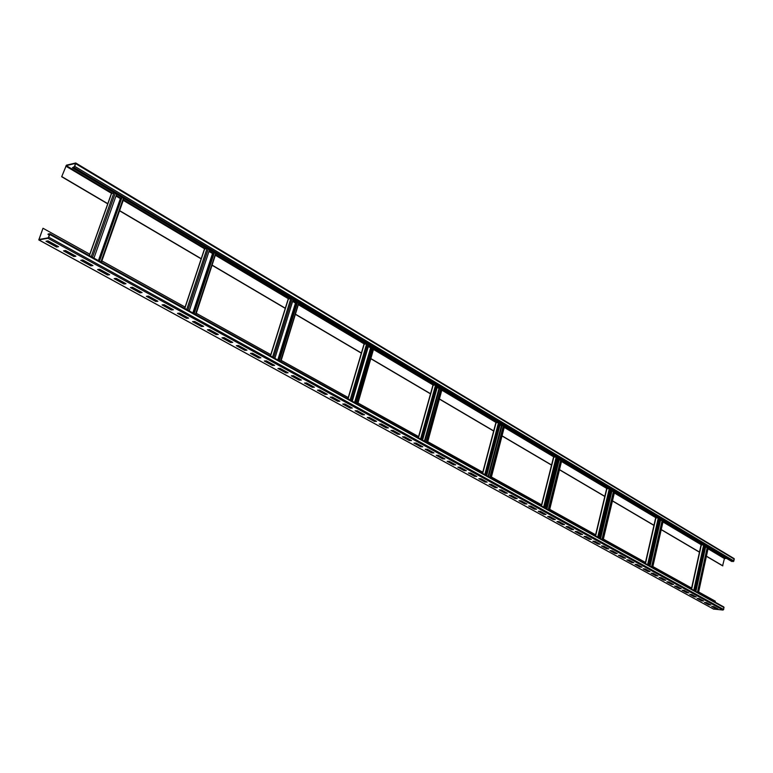 <?xml version="1.0" encoding="UTF-8"?>
<svg xmlns="http://www.w3.org/2000/svg" width="773" height="773" viewBox="0 0 773 773"><rect width="100%" height="100%" fill="white"/><g stroke="black" fill="none" stroke-linecap="round" stroke-linejoin="round"><path stroke-width="1.16" d="M72.411 167.78L74.797 166.388L75.735 162.977L66.42 165.18L61.676 176.746L66.265 165.625L75.483 163.412L74.517 166.456L72.411 167.78L731.77 561.498L733.944 561.014L733.915 558.531M61.676 176.746L107.727 203.85M119.544 210.807L201.173 258.858M212.14 265.313L285.266 308.369M295.499 314.389L361.349 353.155M370.934 358.798L430.513 393.872M439.528 399.177L493.657 431.044M502.16 436.049L551.535 465.114M559.594 469.858L604.786 496.459M612.438 500.962L653.939 525.398M661.224 529.689L699.449 552.193M706.396 556.28L722.591 565.817L724.417 558.56L726.562 558.386M119.612 210.633L201.231 258.684M212.198 265.149L285.314 308.205M295.547 314.225L361.397 353M370.982 358.643L430.551 393.718M439.566 399.023L493.696 430.899M502.199 435.904L551.574 464.979M559.633 469.713L604.815 496.324M612.467 500.827L653.968 525.263M661.253 529.553L699.478 552.057M706.425 556.154L722.861 565.836M61.946 176.679L107.785 203.666M42.988 228.257L39.037 239.475L48.158 237.833L49.607 234.567L48.003 234.441L48.177 233.977L49.839 233.726L49.878 234.519L47.994 238.287L38.785 239.92L42.988 228.257L89.784 254.211M698.647 591.954L715.305 601.191L715.102 602.148M652.847 566.541L691.603 588.04M603.365 539.1L645.465 562.444M549.738 509.349L595.606 534.79M491.415 476.999L541.554 504.808M427.759 441.683L482.767 472.206M357.996 402.994L418.589 436.6M281.217 360.392L348.246 397.583M196.284 313.287L270.792 354.614M101.852 260.907L185.105 307.084M714.107 606.795L713.991 607.327M88.344 263.951L90.016 264.26L91.204 265.11L88.75 264.173M111.496 193.617L114.375 192.835M99.234 261.081L121.834 197.289M115.95 196.12L121.245 198.845M99.456 261.197L122.018 197.395M93.929 258.143L116.636 194.187M73.648 167.074L74.498 166.514M701.159 544.936L704.039 544.936M707.324 546.917L697.439 592.36M704.87 547.004L707.227 547.352M697.681 592.495L707.566 547.052M695.246 591.152L705.179 545.622M655.794 517.92L658.693 517.862M651.552 566.947L662.268 519.997M659.572 520.016L662.123 520.471M651.803 567.092L662.48 520.123M649.175 565.633L659.9 518.586M606.805 488.729L609.713 488.613M601.974 539.496L613.578 490.923M610.651 490.865L613.414 491.454M602.225 539.631L613.791 491.048M599.384 538.056L610.999 489.386M553.739 457.123L556.647 456.93M549.468 510.422L561.816 460.167M548.241 509.736L560.84 459.433M557.642 459.288L560.657 460.032M548.492 509.871L561.053 459.558M545.4 508.161L558.029 457.751M496.073 422.773L498.971 422.483M491.126 478.11L504.576 426.02M503.503 425.208L489.792 477.366M500.034 424.957L503.32 425.884M490.043 477.501L503.745 425.343M486.681 475.646L500.45 423.372M433.122 385.273L436.04 384.906M427.44 442.832L442.185 388.78M425.991 442.04L441.035 387.891M437.18 387.515L440.784 388.664M426.242 442.175L441.248 388.017M422.56 440.137L437.644 385.862M364.189 344.207L367.117 343.753M357.648 404.182L373.89 348.005M356.063 403.313L372.596 347.029M368.344 346.497L370.615 347.85L372.296 347.927M356.314 403.448L372.808 347.154M352.266 401.206L368.856 344.787M270.164 363.735L272.888 364.692L270.492 363.919M288.368 299.025L291.305 298.484M280.821 361.648L298.793 303.18M297.305 302.088L279.092 360.682M292.629 301.393L295.47 303.084L296.977 303.151M279.324 360.817L297.547 302.204M274.869 358.343L293.189 299.605M184.109 316.505L187.018 317.539L184.467 316.708M204.574 249.09L207.502 248.442M195.859 314.592L215.841 253.66M214.15 252.442L193.936 313.529M208.942 251.525L213.734 253.708M194.168 313.654L214.382 252.549M189.221 310.91L209.56 249.669M49.945 233.852L723.837 606.979L723.683 609.472L722.997 610.052L713.547 609.056M718.02 608.94L715.972 608.757L711.672 606.399L713.721 606.583L718.02 608.94M710.841 604.998L708.783 604.815L704.435 602.428L706.483 602.611L710.841 604.998M703.565 601.008L701.517 600.834L697.111 598.408L699.159 598.582L703.565 601.008M696.212 596.959L694.154 596.785L689.69 594.34L691.748 594.514L696.212 596.959M688.753 592.872L686.695 592.698L682.173 590.224L684.24 590.388L688.753 592.872M681.206 588.726L679.138 588.562L674.568 586.05L676.636 586.214L681.206 588.726M673.563 584.523L671.495 584.359L666.857 581.818L668.935 581.982L673.563 584.523M665.824 580.272L663.746 580.117L659.06 577.537L661.137 577.692L665.824 580.272M657.987 575.962L655.91 575.808L651.146 573.199L653.233 573.353L657.987 575.962M650.045 571.605L647.958 571.45L643.146 568.812L645.233 568.957L650.045 571.605M641.996 567.179L639.909 567.034L635.029 564.358L637.116 564.503L641.996 567.179M633.85 562.705L631.754 562.56L626.806 559.855L628.903 559.99L633.85 562.705M625.589 558.164L623.492 558.029L618.477 555.285L620.574 555.42L625.589 558.164M617.221 553.574L615.115 553.439L610.042 550.656L612.139 550.782L617.221 553.574M608.738 548.907L606.631 548.782L601.491 545.96L603.597 546.086L608.738 548.907M600.138 544.192L598.031 544.066L592.823 541.206L594.93 541.322L600.138 544.192M591.432 539.399L589.316 539.283L584.03 536.385L586.147 536.501L591.432 539.399M582.591 534.549L580.484 534.443L575.122 531.495L577.238 531.611L582.591 534.549M573.643 529.631L571.527 529.524L566.097 526.548L568.213 526.645L573.643 529.631M564.561 524.645L562.444 524.548L556.937 521.524L559.053 521.62L564.561 524.645M555.362 519.591L553.236 519.495L547.651 516.432L549.777 516.519L555.362 519.591M546.028 514.46L543.902 514.374L538.24 511.262L540.366 511.349L546.028 514.46M536.559 509.262L534.433 509.175L528.684 506.025L530.819 506.102L536.559 509.262M526.954 503.986L524.828 503.909L519.002 500.711L521.128 500.788L526.954 503.986M517.214 498.633L515.089 498.566L509.175 495.329L511.311 495.387L517.214 498.633M507.339 493.213L505.204 493.145L499.203 489.86L501.339 489.918L507.339 493.213M497.319 487.705L495.174 487.647L489.096 484.304L491.232 484.362L497.319 487.705M487.145 482.11L485.009 482.062L478.825 478.68L480.97 478.719L487.145 482.11M476.825 476.448L474.68 476.4L468.409 472.97L470.554 472.999L476.825 476.448M466.341 470.689L464.206 470.66L457.838 467.163L459.983 467.192L466.341 470.689M455.712 464.853L453.567 464.824L447.113 461.278L449.258 461.297L455.712 464.853M444.919 458.92L442.774 458.901L436.223 455.307L438.368 455.316L444.919 458.92M433.962 452.901L431.817 452.891L425.16 449.239L427.305 449.239L433.962 452.901M422.831 446.784L420.686 446.784L413.932 443.084L416.077 443.074L422.831 446.784M411.536 440.581L409.39 440.591L402.52 436.822L404.675 436.813L411.536 440.581M400.056 434.271L397.911 434.291L390.945 430.474L393.09 430.445L400.056 434.271M388.404 427.875L386.258 427.904L379.176 424.019L381.321 423.981L388.404 427.875M376.567 421.372L374.422 421.401L367.223 417.459L369.368 417.42L376.567 421.372M364.537 414.763L362.392 414.811L355.078 410.801L357.223 410.743L364.537 414.763M352.314 408.047L350.169 408.105L342.739 404.028L344.884 403.96L352.314 408.047M339.888 401.226L337.743 401.293L330.197 397.148L332.342 397.071L339.888 401.226M327.269 394.288L325.124 394.365L317.452 390.152L319.587 390.075L327.269 394.288M314.427 387.234L312.292 387.331L304.494 383.05L306.63 382.954L314.427 387.234M301.383 380.065L299.248 380.171L291.315 375.823L293.45 375.707L301.383 380.065M288.116 372.779L285.981 372.895L277.922 368.47L280.048 368.354L288.116 372.779M274.628 365.368L272.492 365.494L264.298 361.001L266.424 360.865L274.628 365.368M260.907 357.831L258.781 357.976L250.433 353.396L252.558 353.251L260.907 357.831M246.954 350.169L244.828 350.324L236.345 345.666L238.461 345.502L246.954 350.169M232.75 342.371L230.634 342.536L221.996 337.801L224.112 337.617L232.75 342.371M218.305 334.429L216.189 334.612L207.406 329.791L209.512 329.598L218.305 334.429M203.599 326.351L201.492 326.554L192.545 321.645L194.651 321.442L203.599 326.351M188.641 318.138L186.535 318.341L177.432 313.355L179.529 313.133L188.641 318.138M173.403 309.76L171.306 309.992L162.04 304.91L164.127 304.668L173.403 309.76M157.895 301.248L155.798 301.489L146.368 296.31L148.455 296.059L157.895 301.248M142.097 292.571L140.019 292.832L130.405 287.556L132.483 287.285L142.097 292.571M126.009 283.73L123.941 284.01L114.143 278.638L116.221 278.348L126.009 283.73M109.621 274.724L107.563 275.024L97.582 269.555L99.649 269.246L109.621 274.724M92.934 265.554L90.876 265.873L80.711 260.298L82.759 259.97L92.934 265.554M75.918 256.211L73.87 256.549L63.512 250.867L65.55 250.52L75.918 256.211M58.574 246.684L56.545 247.041L45.984 241.253L48.013 240.886L58.574 246.684M717.325 608.564L715.972 608.757M716.04 608.448L712.435 606.467M710.145 604.621L705.198 602.496M702.879 600.621L697.864 598.476M695.516 596.582L690.453 594.408M688.057 592.485L682.936 590.282M680.511 588.34L675.331 586.108M672.868 584.146L667.63 581.876M665.128 579.895L659.823 577.595M657.292 575.585L651.919 573.257M649.349 571.218L643.919 568.86M641.3 566.802L635.802 564.416M633.145 562.319L627.589 559.903M624.893 557.787L619.26 555.333M616.516 553.188L610.815 550.705M608.042 548.53L602.264 546.009M599.442 543.805L593.596 541.255M590.727 539.023L584.813 536.423M581.895 534.162L575.904 531.544M572.938 529.244L566.88 526.587M563.865 524.258L557.72 521.562M554.656 519.205L553.323 519.147L548.434 516.461M545.323 514.074L543.989 514.026L539.023 511.301M535.863 508.876L534.52 508.827L529.476 506.054M526.258 503.6L524.915 503.552L519.794 500.74M516.519 498.256L515.176 498.208L509.967 495.348M506.644 492.826L505.3 492.788L499.996 489.879M496.614 487.319L495.271 487.29L489.889 484.323M486.449 481.734L485.096 481.705L479.618 478.7M476.129 476.062L474.777 476.033L469.211 472.979M465.655 470.313L464.302 470.284L458.64 467.182M455.017 464.467L453.674 464.447L447.905 461.288M444.224 458.544L442.881 458.524L437.016 455.307M433.267 452.524L431.923 452.514L425.952 449.239M422.145 446.408L420.792 446.408L414.724 443.074M410.85 440.204L409.497 440.204L403.322 436.822M399.37 433.895L398.018 433.914L391.737 430.464M387.717 427.498L386.365 427.517L379.968 424M375.881 420.995L374.528 421.014L368.016 417.439M363.851 414.386L362.498 414.415L355.87 410.782M351.628 407.671L350.285 407.709L343.531 404.008M339.212 400.849L337.869 400.897L330.989 397.119M326.593 393.921L325.24 393.969L318.244 390.123M313.761 386.867L312.418 386.925L305.287 383.012M300.716 379.707L299.373 379.765L292.107 375.784M287.45 372.412L286.107 372.489L278.705 368.431M273.971 365.011L272.627 365.088L265.081 360.952M260.25 357.474L258.907 357.561L251.225 353.338M246.297 349.811L244.964 349.908L237.127 345.608M232.103 342.014L230.769 342.11L222.779 337.733M217.657 334.071L216.324 334.187L208.188 329.723M202.961 326.003L201.627 326.129L193.327 321.568M188.003 317.78L186.679 317.916L178.205 313.268M172.775 309.413L171.451 309.558L162.813 304.823M157.267 300.9L155.953 301.055L147.141 296.214M141.478 292.223L140.164 292.387L131.178 287.459M125.4 283.391L124.086 283.565L114.916 278.531M109.012 274.396L107.718 274.579L98.345 269.439M92.325 265.226L91.03 265.419L81.474 260.172M75.319 255.882L74.034 256.095L64.265 250.732M57.985 246.365L56.709 246.587L46.738 241.108M48.003 234.441L49.375 235.195M73.918 167.412L733.268 561.594M74.797 166.388L733.944 561.014M75.773 163.721L734.331 559.179M39.017 239.079L39.597 239.398M86.76 263.081L87.03 262.318M89.407 255.641L111.602 193.308M65.831 166.127L111.505 193.347M115.989 196.013L120.839 198.903M123.245 200.342L204.584 248.809M208.971 251.428L212.962 253.795M215.454 255.283L288.358 298.726M292.658 301.286L295.924 303.238M298.484 304.765L364.18 343.908M368.373 346.41L371.04 347.995M373.639 349.541L433.102 384.983M437.209 387.428L439.364 388.703M441.992 390.268L496.053 422.483M500.054 424.87L501.774 425.894M504.411 427.469L553.758 456.872M557.662 459.201L559.014 460.003M561.662 461.578L606.844 488.507M610.67 490.787L611.694 491.396M614.342 492.971L655.862 517.717M659.591 519.939L660.345 520.384M662.973 521.949L701.246 544.762M704.889 546.926L705.411 547.236M708.029 548.791L724.417 558.56M100.905 261.999L123.429 198.236M99.031 260.965L120.984 198.903M98.413 260.627L120.317 198.729M92.47 257.332L115.216 193.337M88.653 263.902L88.866 263.322M91.233 256.646L113.931 192.825M66.265 165.625L112.414 193.144M116.201 195.405L121.371 198.487M123.458 199.734L205.512 248.655M209.164 250.839L213.773 253.583M215.648 254.704L289.305 298.62M292.832 300.726L296.909 303.151M298.658 304.195L365.127 343.83M368.537 345.869L372.026 347.947M373.794 349L434.049 384.935M437.354 386.906L440.339 388.684M442.137 389.747L496.991 422.464M500.189 424.367L502.75 425.894M504.547 426.967L554.695 456.872M557.787 458.718L559.981 460.022M561.778 461.095L607.781 488.526M610.776 490.314L612.651 491.435M614.448 492.507L656.779 517.746M659.698 519.485L661.292 520.432M663.079 521.504L702.164 544.801M704.986 546.492L706.338 547.294M708.116 548.357L724.755 558.28M691.642 589.152L701.353 544.762M698.328 592.852L708.194 547.419M695.893 591.509L705.536 547.255M694.338 596.485L694.444 595.993M695.468 591.268L705.092 547.129M694.608 590.794L704.541 545.245M693.758 590.321L703.672 544.888M645.474 563.585L655.968 517.717M652.499 567.469L663.157 520.529M650.064 566.126L660.48 520.403M649.629 565.884L660.016 520.277M648.479 565.247L659.214 518.171M647.6 564.763L658.316 517.813M595.587 535.96L606.95 488.507M602.979 540.047L614.525 491.493M600.553 538.704L611.83 491.406M600.099 538.452L611.346 491.28M598.631 537.641L610.264 488.942M597.713 537.138L609.327 488.565M540.037 511.852L540.172 511.34M541.506 506.006L553.864 456.862M549.303 510.325L561.855 460.032M546.898 508.992L559.15 460.012M546.424 508.731L558.647 459.887M544.588 507.716L557.227 457.278M543.632 507.185L556.251 456.882M481.077 479.492L481.241 478.874M482.681 473.434L496.16 422.473M490.923 477.994L504.614 425.855M488.555 476.68L501.909 425.904M488.063 476.41L501.387 425.768M485.792 475.153L499.58 422.85M484.797 474.603L498.566 422.445M416.705 444.166L416.889 443.518M418.464 437.866L433.209 384.964M427.208 442.707L442.195 388.587M424.879 441.422L439.499 388.713M424.367 441.141L438.958 388.568M421.585 439.595L436.687 385.302M418.85 445.161L418.985 444.668M420.56 439.025L435.634 384.867M346.13 405.429L346.333 404.762M348.063 398.878L364.276 343.888M357.377 404.037L373.842 347.773M355.116 402.781L371.185 348.005M354.585 402.491L370.615 347.85M351.203 400.617L367.803 344.169M348.246 406.405L348.391 405.893M350.121 400.018L366.702 343.714M268.424 362.779L268.637 362.083M270.56 355.957L288.464 298.707M280.502 361.464L298.687 302.89M278.338 360.266L296.069 303.238M277.778 359.957L295.47 303.084M273.69 357.686L292.03 298.919M270.482 363.716L270.647 363.184M272.56 357.068L290.87 298.455M182.428 315.587L182.67 314.853M184.795 308.466L204.681 248.78M195.463 314.369L215.648 253.312M193.424 313.239L213.106 253.795M192.844 312.92L212.478 253.631M187.907 310.186L208.275 248.906M184.428 316.476L184.612 315.915M186.728 309.538L207.058 248.413M49.878 234.519L724.079 607.597M48.873 237.272L723.683 609.472M47.994 238.287L722.997 610.052M38.95 239.939L713.865 609.221M734.118 558.589L75.735 162.977M86.653 263.023L86.924 262.26M89.301 255.583L111.438 193.424M101.379 262.269L123.883 198.545M691.391 589.007L701.063 544.82M698.434 592.91L708.31 547.487M645.233 563.449L655.678 517.784M652.625 567.546L663.282 520.606M595.355 535.824L606.67 488.584M603.124 540.134L614.67 491.58M541.284 505.89L553.594 456.949M480.874 479.386L481.038 478.758M482.478 473.318L495.899 422.57M416.512 444.06L416.695 443.412M418.27 437.76L432.967 385.06M345.956 405.332L346.159 404.666M347.889 398.781L364.054 343.995M268.27 362.692L268.482 361.996M270.405 355.87L288.252 298.813M182.293 315.51L182.544 314.785M184.67 308.388L204.487 248.887M49.839 233.726L723.837 606.979M38.785 239.92L713.692 609.172"/></g></svg>
